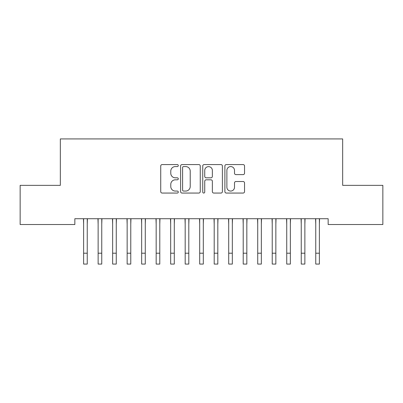<?xml version="1.0" encoding="UTF-8"?>
<svg xmlns="http://www.w3.org/2000/svg" width="403" height="403" viewBox="0 0 403 403"><rect width="100%" height="100%" fill="white"/><g stroke="black" fill="none" stroke-linecap="round" stroke-linejoin="round"><path stroke-width="0.6" d="M178.287 165.573A0.997 0.997 0 0 0 177.29 164.575L162.162 164.575A1.426 1.426 0 0 0 160.737 166.001L160.737 191.632A1.426 1.426 0 0 0 162.162 193.057L177.29 193.057A0.997 0.997 0 0 0 178.287 192.06A0.997 0.997 0 0 0 177.29 191.062L175.335 191.062A4.559 4.559 0 0 1 170.776 186.508L170.776 184.373A4.559 4.559 0 0 1 175.335 179.814L177.29 179.814A0.997 0.997 0 0 0 178.287 178.816A0.997 0.997 0 0 0 177.29 177.819L175.335 177.819A4.559 4.559 0 0 1 170.776 173.265L170.776 171.129A4.559 4.559 0 0 1 175.335 166.57L177.29 166.57A0.997 0.997 0 0 0 178.287 165.573M243.12 174.615A1.426 1.426 0 0 0 244.54 173.189L244.54 166.001A1.426 1.426 0 0 0 243.12 164.575L226.315 164.575A1.426 1.426 0 0 0 224.889 166.001L224.889 191.632A1.426 1.426 0 0 0 226.315 193.057L243.12 193.057A1.426 1.426 0 0 0 244.54 191.632L244.54 182.947A1.426 1.426 0 0 0 243.12 181.521L235.926 181.521A1.426 1.426 0 0 0 234.501 182.947L234.501 187.254A3.808 3.808 0 0 1 230.692 191.062A3.808 3.808 0 0 1 226.884 187.254L226.884 170.378A3.808 3.808 0 0 1 230.692 166.57A3.808 3.808 0 0 1 234.501 170.378L234.501 173.189A1.426 1.426 0 0 0 235.926 174.615L243.12 174.615M328.153 218.713L74.847 218.713L74.847 224.516L20.15 224.516L20.15 185.345L60.339 185.345L60.339 138.919L342.661 138.919L342.661 185.345L382.85 185.345L382.85 224.516L328.153 224.516L328.153 218.713M200.256 166.001A1.426 1.426 0 0 0 198.83 164.575L182.025 164.575A1.426 1.426 0 0 0 180.604 166.001L180.604 191.632A1.426 1.426 0 0 0 182.025 193.057L198.83 193.057A1.426 1.426 0 0 0 200.256 191.632L200.256 166.001M204.17 164.575L220.975 164.575A1.426 1.426 0 0 1 222.396 166.001L222.396 191.632A1.426 1.426 0 0 1 220.975 193.057L213.781 193.057A1.426 1.426 0 0 1 212.361 191.632L212.361 181.239A1.426 1.426 0 0 0 210.935 179.814L206.165 179.814A1.426 1.426 0 0 0 204.739 181.239L204.739 192.06A0.997 0.997 0 0 1 203.742 193.057A0.997 0.997 0 0 1 202.744 192.06L202.744 166.001A1.426 1.426 0 0 1 204.17 164.575M183.592 166.57A0.997 0.997 0 0 0 182.594 167.567L182.594 190.065A0.997 0.997 0 0 0 183.592 191.062L185.657 191.062A4.559 4.559 0 0 0 190.216 186.508L190.216 171.129A4.559 4.559 0 0 0 185.657 166.57L183.592 166.57M212.361 170.449A3.808 3.808 0 0 0 208.547 166.641A3.808 3.808 0 0 0 204.739 170.449L204.739 176.398A1.426 1.426 0 0 0 206.165 177.819L210.935 177.819A1.426 1.426 0 0 0 212.361 176.398L212.361 170.449M87.249 224.184L87.436 218.713M83.623 224.184L83.436 218.713M83.623 264.081L87.249 264.081L83.623 264.081L83.623 219.172M87.249 264.081L87.249 219.172M101.758 224.184L101.944 218.713M98.131 224.184L97.944 218.713M116.266 224.184L116.452 218.713M112.639 224.184L112.452 218.713M98.131 264.081L101.758 264.081L98.131 264.081L98.131 219.172M101.758 264.081L101.758 219.172M112.639 264.081L116.266 264.081L112.639 264.081L112.639 219.172M116.266 264.081L116.266 219.172M130.774 224.184L130.96 218.713M127.147 224.184L126.96 218.713M145.281 224.184L145.468 218.713M141.655 224.184L141.468 218.713M127.147 264.081L130.774 264.081L127.147 264.081L127.147 219.172M130.774 264.081L130.774 219.172M141.655 264.081L145.281 264.081L141.655 264.081L141.655 219.172M145.281 264.081L145.281 219.172M159.79 224.184L159.976 218.713M156.163 224.184L155.976 218.713M156.163 264.081L159.79 264.081L156.163 264.081L156.163 219.172M159.79 264.081L159.79 219.172M174.298 224.184L174.484 218.713M170.671 224.184L170.484 218.713M170.671 264.081L174.298 264.081L170.671 264.081L170.671 219.172M174.298 264.081L174.298 219.172M188.806 224.184L188.992 218.713M185.179 224.184L184.992 218.713M185.179 264.081L188.806 264.081L185.179 264.081L185.179 219.172M188.806 264.081L188.806 219.172M203.314 224.184L203.5 218.713M199.686 224.184L199.5 218.713M199.686 264.081L203.314 264.081L199.686 264.081L199.686 219.172M203.314 264.081L203.314 219.172M217.822 224.184L218.008 218.713M214.195 224.184L214.008 218.713M214.195 264.081L217.822 264.081L214.195 264.081L214.195 219.172M217.822 264.081L217.822 219.172M232.329 224.184L232.516 218.713M228.703 224.184L228.516 218.713M228.703 264.081L232.329 264.081L228.703 264.081L228.703 219.172M232.329 264.081L232.329 219.172M246.838 224.184L247.024 218.713M243.211 224.184L243.024 218.713M243.211 264.081L246.838 264.081L243.211 264.081L243.211 219.172M246.838 264.081L246.838 219.172M261.346 224.184L261.532 218.713M257.719 224.184L257.532 218.713M257.719 264.081L261.346 264.081L257.719 264.081L257.719 219.172M261.346 264.081L261.346 219.172M275.854 224.184L276.04 218.713M272.226 224.184L272.04 218.713M272.226 264.081L275.854 264.081L272.226 264.081L272.226 219.172M275.854 264.081L275.854 219.172M290.361 224.184L290.548 218.713M286.735 224.184L286.548 218.713M286.735 264.081L290.361 264.081L286.735 264.081L286.735 219.172M290.361 264.081L290.361 219.172M304.87 224.184L305.056 218.713M301.243 224.184L301.056 218.713M301.243 264.081L304.87 264.081L301.243 264.081L301.243 219.172M304.87 264.081L304.87 219.172M319.377 224.184L319.564 218.713M315.75 224.184L315.564 218.713M315.75 264.081L319.377 264.081L315.75 264.081L315.75 219.172M319.377 264.081L319.377 219.172M83.623 253.2L87.249 253.2M98.131 253.2L101.758 253.2M112.639 253.2L116.266 253.2M127.147 253.2L130.774 253.2M141.655 253.2L145.281 253.2M156.163 253.2L159.79 253.2M170.671 253.2L174.298 253.2M185.179 253.2L188.806 253.2M199.686 253.2L203.314 253.2M214.195 253.2L217.822 253.2M228.703 253.2L232.329 253.2M243.211 253.2L246.838 253.2M257.719 253.2L261.346 253.2M272.226 253.2L275.854 253.2M286.735 253.2L290.361 253.2M301.243 253.2L304.87 253.2M315.75 253.2L319.377 253.2"/></g></svg>
